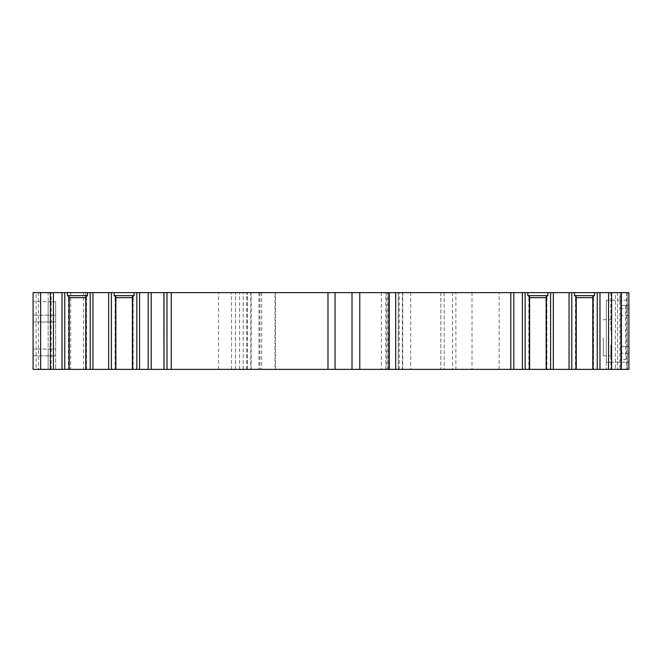 <?xml version="1.0" encoding="UTF-8"?>
<svg xmlns="http://www.w3.org/2000/svg" width="662" height="662" viewBox="0 0 662 662"><rect width="100%" height="100%" fill="white"/><g stroke="black" fill="none" stroke-linecap="round" stroke-linejoin="round"><path stroke-width="0.5" stroke-dasharray="3.31 2.48" d="M259.926 292.637L259.926 369.363L33.1 369.363L33.1 301.665L33.1 369.363L48.144 369.363L33.1 369.363L33.1 292.637L85.762 292.637L85.762 369.363L85.762 292.637L83.536 292.637L83.536 369.363L33.1 369.363L36.12 369.363L36.12 292.637L33.1 292.637L275.458 292.637L275.458 369.363L275.003 369.363L275.003 292.637L275.458 292.637M83.536 369.363L70.71 369.363L70.71 292.637L36.12 292.637M36.12 369.363L70.71 369.363M68.451 369.363L69.212 369.363L68.451 369.363L68.451 297.66L69.212 297.66M115.089 369.363L115.85 369.363L115.089 369.363L115.097 297.66L115.85 297.66M133.161 369.363L132.4 369.363L133.161 369.363L133.153 297.66L132.4 297.205L132.4 369.363M166.973 292.637L166.973 369.363L163.795 369.363L163.795 292.637L166.973 292.637L163.795 292.637M167.006 369.363L163.795 369.363M528.839 369.363L529.6 369.363L528.839 369.363L528.847 297.66L529.6 297.66M546.911 369.363L546.15 369.363L546.911 369.363L546.903 297.66L546.15 297.66M575.485 369.363L576.238 369.363L575.485 369.363L575.485 297.66L576.238 297.66M593.549 369.363L592.788 369.363L593.549 369.363L593.549 297.66L592.788 297.205L592.788 369.363M627.319 369.363L620.625 369.363L627.319 369.363L627.319 292.637L626.566 292.637L628.9 292.637L627.319 292.637L627.319 369.363M620.625 369.363L610.844 369.363L620.625 369.363L620.625 292.637L617.613 292.637L626.566 292.637L620.625 292.637L620.625 369.363M628.9 369.363L606.334 369.363L628.9 369.363L628.9 292.637L628.9 369.363L619.913 369.363L619.913 292.637L628.9 292.637L628.9 369.363M275.003 369.363L619.913 369.363M259.926 369.363L275.458 369.363M385.822 369.363L385.822 292.637L275.003 292.637M385.822 292.637L455.878 292.637L440.834 292.637L455.878 292.637L455.878 369.363M499.173 369.363L499.173 292.637L455.878 292.637M499.173 292.637L619.913 292.637M615.362 292.637L610.844 292.637L615.362 292.637L615.362 369.363L615.362 292.637M83.536 292.637L70.71 292.637M33.1 369.363L33.1 292.637L33.1 369.363M247.348 369.363L247.348 292.637L247.348 369.363M235.465 369.363L235.465 292.637L235.465 369.363M440.834 292.637L440.834 369.363L440.834 292.637M621.759 359.59L621.378 305.422L628.9 305.422L628.9 359.59L628.9 305.422L625.516 305.422L625.516 359.59L621.759 359.59L621.378 305.422L621.378 359.59L625.516 359.59M628.9 346.425L628.9 308.111L628.9 346.425L621.378 346.425L621.378 353.227L621.378 308.773L621.378 346.425L628.9 346.425M608.585 292.637L608.585 369.363M592.788 296.783L592.788 297.205M592.788 297.66L593.549 297.66M528.847 297.66L529.6 297.205L529.6 369.363M529.6 296.783L529.6 297.205M513.803 292.637L513.803 369.363M546.15 296.783L546.15 369.363M546.15 297.205L546.903 297.66M576.238 296.783L576.238 369.363M575.485 297.66L576.238 297.205M148.197 292.637L148.197 369.363M132.4 296.783L132.4 297.205M85.762 297.66L86.515 297.66L86.515 369.363M132.4 297.66L133.153 297.66M68.451 297.66L69.212 297.205L69.212 369.363M69.212 296.783L69.212 297.205M53.415 292.637L53.415 369.363M85.762 296.783L85.762 369.363M85.762 297.205L86.515 297.66M115.85 296.783L115.85 369.363M115.097 297.66L115.85 297.205M48.144 369.363L48.144 301.665L33.1 301.665L55.666 301.665L55.666 369.363L55.666 349.056L48.144 349.056L48.144 369.363L48.144 292.637M48.144 321.972L33.1 321.972L55.666 321.972L55.666 301.665L48.144 301.665L48.144 321.972L55.666 321.972L55.666 315.203L55.666 355.825L55.666 349.056L33.1 349.056L48.144 349.056M33.1 315.203L55.666 315.203L33.1 315.203M33.1 355.825L55.666 355.825L33.1 355.825M625.516 305.422L621.759 305.422M610.844 292.637L610.844 328.509L611.638 337.769L610.844 347.037L610.844 369.363L610.844 347.037L610.844 355.825L611.638 337.769L610.844 328.509L610.844 292.637M603.322 337.769L603.322 355.825L603.322 337.769M606.334 362.213L606.334 369.363L606.334 362.213L628.9 362.213L606.334 362.213L606.334 300.159L606.334 362.213M628.9 353.889L621.378 353.227L628.9 353.889M628.9 308.111L621.378 308.773L628.9 308.111M38.363 292.637L38.363 369.363M218.51 369.363L218.51 292.637M231.543 369.363L231.543 292.637M246.744 369.363L246.744 292.637M243.227 369.363L243.227 292.637M239.578 369.363L239.578 292.637M251.171 369.363L251.171 292.637M258.983 292.637L258.983 369.363M261.689 292.637L261.689 369.363M402.761 292.637L402.761 369.363M381.378 292.637L381.378 369.363M452.535 292.637L452.535 369.363M444.177 292.637L444.177 369.363M472.014 292.637L472.014 369.363M51.173 369.363L51.173 292.637M626.566 292.637L626.566 369.363L626.566 292.637M617.613 292.637L617.613 369.363L617.613 292.637M628.9 315.575L621.378 315.575L628.9 315.575M398.317 369.363L398.317 292.637M399.252 369.363L399.252 292.637M402.339 369.363L402.339 292.637M387.874 369.363L387.874 292.637M388.263 369.363L388.263 292.637M250.807 292.637L250.807 369.363M163.721 292.637L163.721 369.363M603.322 355.825L610.844 355.825M603.322 319.713L610.844 319.713M606.334 300.159L628.9 300.159M398.251 292.637L398.251 369.363M386.666 292.637L386.666 369.363M410.738 292.637L410.738 369.363M388.329 292.637L388.329 369.363"/><path stroke-width="0.99" d="M40.622 292.637L40.622 369.363L33.1 369.363L33.1 292.637L62.029 292.637L62.029 369.363L50.403 369.363L50.403 292.637M40.622 369.363L50.403 369.363M171.251 292.637L171.251 369.363L327.988 369.363L327.988 292.637L64.76 292.637L64.76 369.363L62.029 369.363M64.76 369.363L163.994 369.363L163.994 292.637M171.251 369.363L163.994 369.363M327.988 369.363L352.01 369.363L352.01 292.637L395.694 292.637L395.694 369.363L389.322 369.363L389.322 292.637M389.322 369.363L352.01 369.363M621.378 292.637L621.378 369.363L628.9 369.363L628.9 292.637L525.148 292.637L525.148 369.363L395.694 369.363M525.148 369.363L621.378 369.363M525.148 292.637L522.417 292.637L522.417 369.363M510.791 369.363L510.791 292.637L522.417 292.637M510.791 292.637L395.694 292.637M327.988 292.637L352.01 292.637M166.973 292.637L167.006 369.363M64.76 292.637L62.029 292.637M608.585 292.637L608.585 369.363M592.788 369.363L592.788 296.783L594.542 295.641L594.542 292.637M529.6 297.66L546.15 297.66M576.238 297.66L592.788 297.66M527.846 292.637L527.846 295.641L529.6 296.783L529.6 369.363M513.803 369.363L513.803 292.637M547.904 292.637L547.904 295.641L527.846 295.641M574.484 292.637L574.484 295.641L594.542 295.641M546.15 369.363L546.15 296.783L547.904 295.641M576.238 369.363L576.238 296.783L574.484 295.641M148.197 292.637L148.197 369.363M132.4 369.363L132.4 296.783L134.154 295.641L134.154 292.637M69.212 297.66L85.762 297.66M115.85 297.66L132.4 297.66M67.458 292.637L67.458 295.641L69.212 296.783L69.212 369.363M53.415 369.363L53.415 292.637M87.516 292.637L87.516 295.641L67.458 295.641M114.096 292.637L114.096 295.641L134.154 295.641M85.762 369.363L85.762 296.783L87.516 295.641M115.85 369.363L115.85 296.783L114.096 295.641M611.597 292.637L611.597 369.363M599.971 292.637L599.971 369.363M597.24 292.637L597.24 369.363M593.003 296.526L593.003 369.363M529.385 296.526L529.385 369.363M546.365 296.526L546.365 369.363M550.602 292.637L550.602 369.363M576.031 296.526L576.031 369.363M571.786 292.637L571.786 369.363M569.063 292.637L569.063 369.363M553.333 292.637L553.333 369.363M359.772 369.363L359.772 292.637M335.063 369.363L335.063 292.637M151.209 292.637L151.209 369.363M139.583 292.637L139.583 369.363M136.852 292.637L136.852 369.363M132.615 296.526L132.615 369.363M68.997 296.526L68.997 369.363M85.969 296.526L85.969 369.363M90.214 292.637L90.214 369.363M115.635 296.526L115.635 369.363M111.398 292.637L111.398 369.363M108.667 292.637L108.667 369.363M92.937 292.637L92.937 369.363"/></g></svg>
